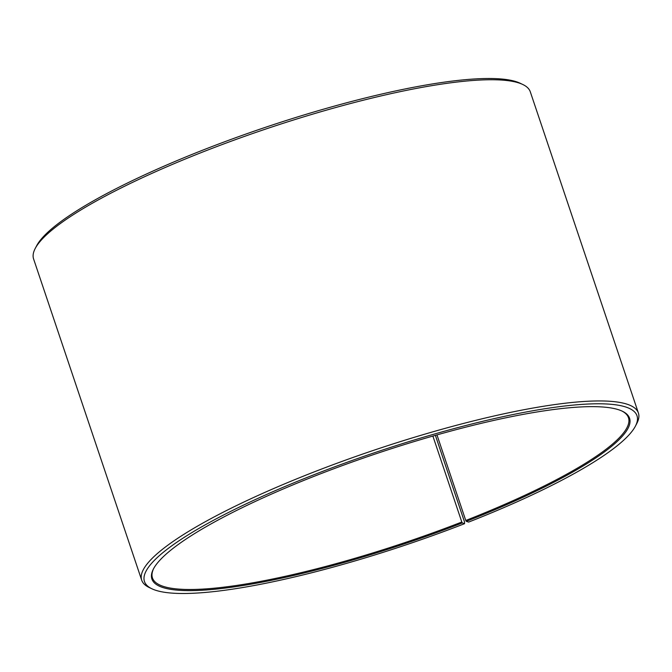<?xml version="1.0" encoding="UTF-8"?>
<svg xmlns="http://www.w3.org/2000/svg" width="672" height="672" viewBox="0 0 672 672"><rect width="100%" height="100%" fill="white"/><g stroke="black" fill="none" stroke-linecap="round" stroke-linejoin="round"><path stroke-width="1.01" d="M621.76 410.945A251.118 47.057 -18.6 0 1 628.463 417.724A251.118 47.057 -18.6 0 1 465.763 520.481L466.301 521.371L468.661 522.077A259.854 48.695 -18.6 0 0 635.452 426.073L636.829 423.436A262.038 49.098 -18.6 0 0 638.4 413.02L530.3 91.82A262.038 49.098 -18.6 0 0 522.757 84.479A262.038 49.098 -18.6 0 0 207.505 150.142A262.038 49.098 -18.6 0 0 35.171 248.564A262.038 49.098 -18.6 0 0 33.6 258.98L141.7 580.18A262.038 49.098 -18.6 0 1 315.596 471.349A262.038 49.098 -18.6 0 1 638.4 413.02M436.968 434.893L465.763 520.481M35.171 248.564L36.548 245.927A259.854 48.695 -18.6 0 1 207.438 148.319A259.854 48.695 -18.6 0 1 520.061 83.202L522.757 84.479M432.877 436.061L461.807 522.026L462.328 522.925L464.562 523.681L464.495 521.858L435.38 435.347M464.562 523.681A259.854 48.695 -18.6 0 1 151.939 588.798L149.243 587.521A262.038 49.098 -18.6 0 1 141.7 580.18M151.939 588.798A259.854 48.695 -18.6 0 1 316.907 473.592A259.854 48.695 -18.6 0 1 635.452 426.073M462.328 522.925A251.992 47.216 -18.6 0 1 153.418 568.999A251.992 47.216 -18.6 0 1 319.141 474.348A251.992 47.216 -18.6 0 1 622.306 411.197A251.992 47.216 -18.6 0 1 466.301 521.371M461.807 522.026A251.118 47.057 -18.6 0 1 152.452 577.92A251.118 47.057 -18.6 0 1 153.695 568.47"/></g></svg>
